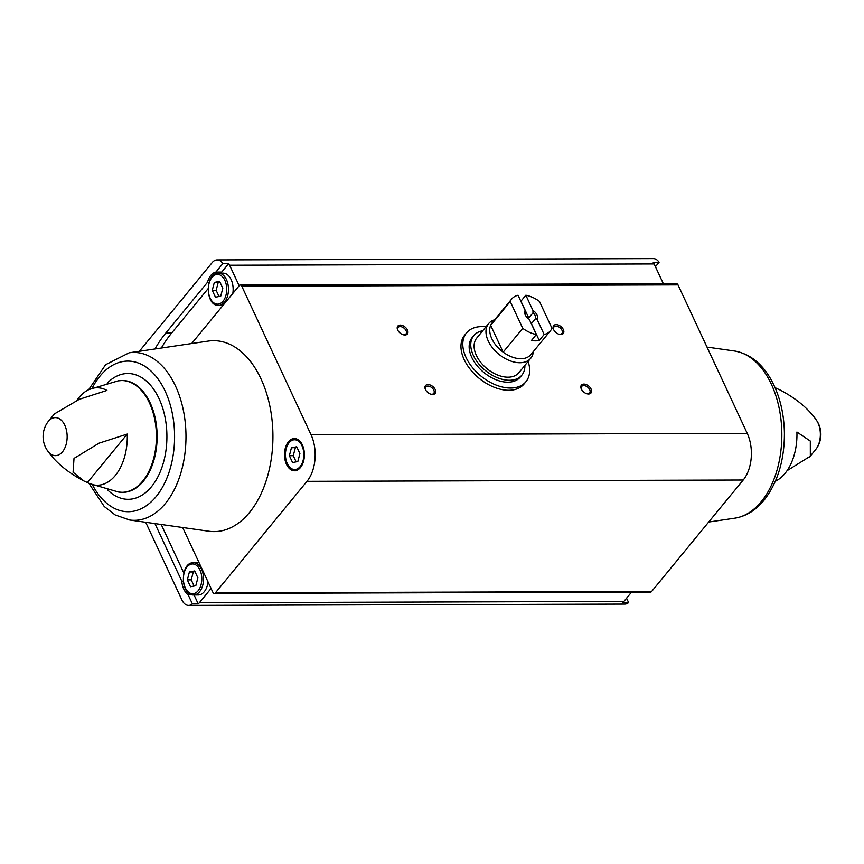 <?xml version="1.0" encoding="UTF-8"?>
<svg xmlns="http://www.w3.org/2000/svg" width="864" height="864" viewBox="0 0 864 864"><rect width="100%" height="100%" fill="white"/><g stroke="black" fill="none" stroke-linecap="round" stroke-linejoin="round"><path stroke-width="1.3" d="M528.12 361.454A38.437 24.181 -140.6 0 1 525.928 381.704L524.092 383.94A38.437 24.181 -140.6 0 1 493.819 387.115A38.437 24.181 -140.6 0 1 464.184 359.629A38.437 24.181 -140.6 0 1 464.692 335.146L466.528 332.91A38.437 24.181 -140.6 0 1 481.896 326.581A38.437 24.181 -140.6 0 1 485.968 326.83M183.244 581.116L181.775 581.116L154.948 523.584M183.827 572.983L161.212 524.48M211.086 588.46L199.379 602.716A13.327 8.24 89.8 0 1 198.234 603.882L194.076 594.961M191.819 594.724L188.125 594.734L192.391 603.893A13.327 8.24 89.8 0 1 188.6 605.405A13.327 8.24 89.8 0 1 181.98 600.08L145.703 522.277M198.234 603.882L192.391 603.893M626.562 598.19L628.614 602.575L622.76 602.597A13.327 8.24 89.8 0 0 623.905 601.43L199.379 602.716M228.701 263.596L221.735 272.074L215.892 272.095L222.858 263.606L228.701 263.596A13.327 8.24 89.8 0 1 229.597 265.226L239.166 285.725M161.341 348.03A128.941 79.736 89.8 0 1 171.655 333.029L208.062 288.716M209.066 282.312L207.49 282.312L165.812 333.04A128.941 79.736 89.8 0 0 154.969 348.98M655.43 266.728L659.07 262.289L653.227 262.31A13.327 8.24 89.8 0 1 654.124 263.941L663.368 283.759M628.614 602.575A13.327 8.24 89.8 0 1 624.823 604.087L188.6 605.405M139.331 351.292L212.209 262.58A13.327 8.24 89.8 0 1 217.134 259.913L653.357 258.595A13.327 8.24 89.8 0 1 659.07 262.289M217.134 259.913A13.327 8.24 89.8 0 1 222.858 263.606M300.445 467.543A16.114 9.968 -90.2 0 0 303.88 449.539A16.114 9.968 -90.2 0 0 294.386 438.545A16.114 9.968 -90.2 0 0 284.472 454.691A16.114 9.968 -90.2 0 0 294.484 470.772A16.114 9.968 -90.2 0 0 300.445 467.543M129.179 352.793L208.332 341.075A95.461 59.033 89.8 0 1 272.927 435.964A95.461 59.033 89.8 0 1 208.904 531.241L129.686 520.009A83.938 51.905 -90.2 0 0 165.37 503.507A83.938 51.905 -90.2 0 0 182.455 406.21A83.938 51.905 -90.2 0 0 129.179 352.793L105.635 364.684L88.646 389.718M191.657 343.548L239.242 285.628A2.938 1.814 89.8 0 1 240.322 285.044A2.938 1.814 89.8 0 1 241.78 286.211L311.008 434.678A33.329 20.606 89.8 0 1 306.99 481.334L215.395 592.834A2.938 1.814 89.8 0 1 214.304 593.417A2.938 1.814 89.8 0 1 212.846 592.24L182.671 527.526M181.775 581.116A17.356 10.735 -90.2 0 0 188.125 594.734M215.892 272.095A17.356 10.735 -90.2 0 0 207.49 282.312M631.519 592.153L623.905 601.43M240.322 285.044L676.544 283.727A2.938 1.814 89.8 0 1 678.002 284.893L747.23 433.35A33.329 20.606 89.8 0 1 743.213 480.017L651.607 591.505A2.938 1.814 89.8 0 1 650.527 592.099L214.304 593.417M87.415 482.555A48.73 30.132 -90.2 0 0 89.381 483.538A48.73 30.132 -90.2 0 0 115.333 475.459A48.73 30.132 -90.2 0 0 127.256 434.063L87.415 482.555L83.938 480.978L73.084 472.241L74.012 458.406L98.971 443.2L127.256 434.063M120.658 492.264A55.933 34.592 -90.2 0 0 122.71 492.361L118.595 492.037A55.879 34.56 -90.2 0 0 142.69 481.108A55.879 34.56 -90.2 0 0 154.008 416.081A55.879 34.56 -90.2 0 0 118.26 380.83L89.1 389.513A48.73 30.132 -90.2 0 1 106.92 390.442L79.283 399.319L54.454 413.888L47.606 422.334A24.797 24.797 0 0 0 47.693 450.954A19.019 11.761 -90.2 0 0 62.489 451.829A19.019 11.761 -90.2 0 0 64.498 424.634A19.019 11.761 -90.2 0 0 47.606 422.334M89.1 389.513A48.73 30.132 -90.2 0 0 76.939 400.291M775.354 481.248A48.73 30.132 89.8 0 0 784.998 473.44A48.73 30.132 89.8 0 0 796.921 432.032L810.313 441.061L810.335 456.181L787.061 470.686M775.073 387.644A48.73 30.132 89.8 0 1 776.585 388.411L780.062 389.988C796.122 398.412 808.207 408.413 816.307 420.012L816.307 420.012A19.019 11.761 -90.2 0 1 817.992 422.928A19.019 11.761 -90.2 0 1 816.394 448.632L809.546 457.078M397.71 330.048A6.199 3.899 -140.6 0 1 400.756 325.102A6.199 3.899 -140.6 0 1 407.808 330.988A6.199 3.899 -140.6 0 1 403.38 334.789A6.199 3.899 -140.6 0 1 397.764 330.167A6.199 3.899 -140.6 0 1 397.71 330.048M581.332 389.059A6.199 3.899 -140.6 0 1 584.377 384.113A6.199 3.899 -140.6 0 1 591.43 389.999A6.199 3.899 -140.6 0 1 587.012 393.8A6.199 3.899 -140.6 0 1 581.386 389.178A6.199 3.899 -140.6 0 1 581.332 389.059M553.597 329.584A6.199 3.899 -140.6 0 1 556.643 324.626A6.199 3.899 -140.6 0 1 563.695 330.512A6.199 3.899 -140.6 0 1 559.278 334.314A6.199 3.899 -140.6 0 1 553.651 329.692A6.199 3.899 -140.6 0 1 553.597 329.584M425.444 389.534A6.199 3.899 -140.6 0 1 428.49 384.588A6.199 3.899 -140.6 0 1 435.542 390.463A6.199 3.899 -140.6 0 1 431.125 394.265A6.199 3.899 -140.6 0 1 425.498 389.653A6.199 3.899 -140.6 0 1 425.444 389.534M425.671 389.977A5.13 3.229 -140.6 0 1 425.822 386.91A5.13 3.229 -140.6 0 1 431.827 387.677A5.13 3.229 -140.6 0 1 433.75 393.422A5.13 3.229 -140.6 0 1 430.769 394.168M553.824 330.026A5.13 3.229 -140.6 0 1 553.975 326.959A5.13 3.229 -140.6 0 1 559.98 327.715A5.13 3.229 -140.6 0 1 561.902 333.461A5.13 3.229 -140.6 0 1 558.922 334.217M581.558 389.502A5.13 3.229 -140.6 0 1 581.71 386.435A5.13 3.229 -140.6 0 1 587.725 387.202A5.13 3.229 -140.6 0 1 589.637 392.947A5.13 3.229 -140.6 0 1 586.656 393.692M397.937 330.491A5.13 3.229 -140.6 0 1 398.088 327.424A5.13 3.229 -140.6 0 1 404.093 328.19A5.13 3.229 -140.6 0 1 406.004 333.936A5.13 3.229 -140.6 0 1 403.034 334.681M208.04 581.936A16.114 9.968 89.8 0 1 204.26 591.71A16.114 9.968 89.8 0 1 198.31 594.94L193.633 594.961A16.114 9.968 -90.2 0 0 199.584 591.732A16.114 9.968 -90.2 0 0 203.018 573.728A16.114 9.968 -90.2 0 0 193.525 562.723L198.212 562.712A16.114 9.968 89.8 0 1 199.109 562.777M221.735 272.074A17.356 10.735 -90.2 0 0 219.143 273.175M222.998 305.402L218.549 305.413A16.114 9.968 -90.2 0 0 224.51 302.184A16.114 9.968 -90.2 0 0 227.945 284.18A16.114 9.968 -90.2 0 0 218.452 273.175L223.128 273.164A16.114 9.968 89.8 0 1 232.816 293.458M219.596 281.394L222.793 288.263L220.73 296.168L215.46 297.194L212.252 290.326L214.326 282.431L219.596 281.394M219.91 282.085L218.214 282.42L216.151 290.315L219.035 296.503M216.151 290.315L212.252 290.326M218.214 282.42L214.326 282.431M289.364 455.684L292.561 462.553L297.832 461.527L299.905 453.622L296.698 446.753L291.427 447.79L289.364 455.684L293.263 455.674L296.136 461.862M194.67 570.942L197.878 577.811L195.804 585.716L190.534 586.742L187.337 579.874L189.4 571.979L194.67 570.942M297.022 447.444L291.427 447.79M295.326 447.779L293.263 455.674M194.994 571.633L193.298 571.968L191.236 579.863L194.108 586.04M191.236 579.863L187.337 579.874M193.298 571.968L189.4 571.979M525.928 381.704A38.437 24.181 -140.6 0 1 480.87 375.991A38.437 24.181 -140.6 0 1 466.528 332.91M518.044 295.25L525.128 310.446A7.441 4.676 -140.6 0 0 525.312 315.025A7.441 4.676 -140.6 0 0 529.265 319.313L536.35 334.508A25.045 15.757 -140.6 0 1 522.731 328.331L510.224 301.504A25.045 15.757 -140.6 0 1 511.736 298.976A25.045 15.757 -140.6 0 1 518.044 295.25M544.147 334.487L537.052 319.291A7.441 4.676 -140.6 0 0 532.926 310.424L525.841 295.229A25.045 15.757 -140.6 0 1 539.449 301.417L551.956 328.234A25.045 15.757 -140.6 0 1 550.444 330.772A25.045 15.757 -140.6 0 1 544.147 334.487L539.244 340.448L531.414 323.654L535.648 318.503L537.052 319.291M536.35 334.508L531.457 340.47A25.045 15.757 39.4 0 0 539.244 340.448M522.731 328.331L503.161 352.156A25.045 15.757 -140.6 0 1 490.644 325.328A25.045 15.757 -140.6 0 1 492.167 322.801L511.736 298.976M550.444 330.772L530.874 354.596A25.045 15.757 -140.6 0 1 503.161 352.156L490.644 325.328L510.224 301.504M525.841 295.229L520.938 301.19A25.045 15.757 39.4 0 0 520.798 301.158M525.528 315.436A6.091 3.834 -140.6 0 1 525.215 312.854L525.128 310.446M532.926 310.424L533.002 312.833A6.091 3.834 -140.6 0 1 535.648 318.503M533.002 312.833L528.779 317.984A6.091 3.834 39.4 0 0 526.144 316.397M533.358 351.572A27.281 17.161 -140.6 0 1 530.766 358.236A27.281 17.161 -140.6 0 1 498.787 354.186A27.281 17.161 -140.6 0 1 488.614 323.611A27.281 17.161 -140.6 0 1 494.651 319.777M530.766 358.236L518.897 372.686A27.281 17.161 -140.6 0 1 486.918 368.636A27.281 17.161 -140.6 0 1 476.744 338.062L488.614 323.611M524.88 365.407A31.115 19.58 -140.6 0 1 521.867 375.127A31.115 19.58 -140.6 0 1 485.384 370.505A31.115 19.58 -140.6 0 1 473.774 335.621A31.115 19.58 -140.6 0 1 482.728 330.772M521.867 375.127L520.268 377.06A31.115 19.58 -140.6 0 1 483.797 372.438A31.115 19.58 -140.6 0 1 472.176 337.554L473.774 335.621M528.779 317.984L520.938 301.19M171.655 333.029L165.812 333.04M654.124 263.941L229.597 265.226M118.26 380.83L122.375 380.484A55.933 34.592 -90.2 0 0 120.323 380.592M651.607 591.505L215.395 592.834M743.213 480.017L306.99 481.334M678.002 284.893L241.78 286.211M747.23 433.35L311.008 434.678M122.71 492.361L122.71 492.361A55.933 34.592 -90.2 0 0 143.392 481.151A55.933 34.592 -90.2 0 0 155.315 418.662A55.933 34.592 -90.2 0 0 122.375 380.484M107.503 489.758A62.91 38.902 -90.2 0 0 151.47 486.702A62.91 38.902 -90.2 0 0 159.98 400.723A62.91 38.902 -90.2 0 0 107.179 383.184M92.426 484.812A75.319 46.58 -90.2 0 0 156.103 496.627A75.319 46.58 -90.2 0 0 161.665 384.502A75.319 46.58 -90.2 0 0 92.135 388.217M761.227 501.703A83.938 51.905 -90.2 0 0 779.803 411.523A83.938 51.905 -90.2 0 0 734.314 350.968C749.423 353.657 761.594 363.064 770.839 379.199C779.544 394.837 784.08 412.895 784.415 433.382C784.404 460.469 777.589 482.771 763.949 500.321C755.752 510.343 746.042 516.294 734.821 518.173A83.938 51.905 -90.2 0 0 761.227 501.703M223.074 301.19A14.882 9.202 -90.2 0 0 221.108 275.616A14.882 9.202 -90.2 0 0 208.397 291.082A14.882 9.202 -90.2 0 0 223.074 301.19M300.175 466.549A14.882 9.202 -90.2 0 0 298.22 440.975A14.882 9.202 -90.2 0 0 285.498 456.44A14.882 9.202 -90.2 0 0 300.175 466.549M198.148 590.738A14.882 9.202 -90.2 0 0 196.193 565.153A14.882 9.202 -90.2 0 0 183.47 580.63A14.882 9.202 -90.2 0 0 198.148 590.738M118.595 492.037L89.381 483.538M47.693 450.954C55.793 462.553 67.878 472.565 83.938 480.978M88.927 483.332L104.231 506.488L115.171 514.944L129.686 520.009M816.394 448.632A24.797 24.797 0 0 0 816.307 420.012M734.314 350.968L707 347.09M734.821 518.173L708.685 522.04M218.452 273.175C204.887 272.495 204.995 306.18 218.549 305.413M631.908 592.153L631.098 592.672M295.564 438.534C281.999 437.854 282.096 471.539 295.661 470.772M193.525 562.723C179.971 562.043 180.068 595.717 193.633 594.961"/></g></svg>
